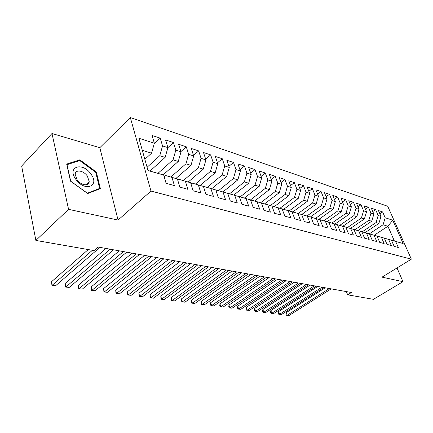 <?xml version="1.0" encoding="UTF-8"?>
<svg xmlns="http://www.w3.org/2000/svg" width="433" height="433" viewBox="0 0 433 433"><rect width="100%" height="100%" fill="white"/><g stroke="black" fill="none" stroke-linecap="round" stroke-linejoin="round"><path stroke-width="0.65" d="M51.987 133.499L68.571 209.345L118.057 220.051L99.828 147.702L51.987 133.499L21.65 166.018L35.874 240.429L94.031 250.577L98.107 247.037L351.434 292.502L347.661 294.83L373.441 299.327L402.977 281.672L397.018 267.957M99.828 147.702L130.317 117.511L387.714 206.26L411.35 259.161L150.982 191.067L130.317 117.511M374.199 235.254L387.898 226.259L392.731 220.202L385.202 217.772L382.62 211.926L378.426 210.535L381.008 216.419L378.177 215.504L375.595 209.599L371.292 208.17L373.874 214.113L370.973 213.177L368.386 207.207L363.974 205.745L366.562 211.753L363.585 210.795L360.998 204.755L356.473 203.256L359.06 209.334L356.007 208.349L353.42 202.243L348.776 200.701L351.363 206.85L348.229 205.837L345.642 199.662L340.879 198.081L343.461 204.295L340.241 203.256L337.659 197.015L332.766 195.391L335.348 201.681L332.041 200.609L329.464 194.298L324.436 192.631L327.018 198.985L323.619 197.892L321.042 191.505L315.879 189.789L318.455 196.225L314.964 195.099L312.388 188.631L307.084 186.872L309.655 193.383L306.061 192.225L303.495 185.681L298.039 183.873L300.599 190.46L296.908 189.27L294.348 182.65L288.735 180.788L291.29 187.457L287.49 186.228L284.941 179.527L279.166 177.611L281.71 184.361L277.797 183.099L275.258 176.318L269.31 174.342L271.843 181.178L267.816 179.874L265.288 173.011L259.161 170.975L261.684 177.893L257.532 176.556L255.015 169.601L248.704 167.511L251.21 174.515L246.929 173.135L244.434 166.093L237.928 163.934L240.412 171.03L236.001 169.606L233.522 162.472L226.811 160.248L229.279 167.436L224.727 165.963L222.27 158.738L215.342 156.443L217.788 163.723L213.09 162.207L210.654 154.89L203.505 152.519L205.924 159.896L201.069 158.326L198.66 150.911L191.278 148.459L193.67 155.94L188.653 154.321L186.271 146.803L178.645 144.27L181.005 151.848L175.814 150.175L173.471 142.554L165.579 139.935L167.907 147.621L162.537 145.889L160.226 138.165L152.064 135.453L154.354 143.247L151.555 153.168L142.3 150.305M392.731 220.202L403.15 243.568L389.527 239.655M154.354 143.247L138.89 138.251L148.032 170.559L163.685 175.04L166.11 183.3L174.412 185.595L171.966 177.411L177.389 178.959L179.852 187.099L187.873 189.318L185.384 181.248L190.628 182.748L193.123 190.769L200.869 192.912L198.352 184.961L203.413 186.406L205.946 194.314L213.431 196.387L210.882 188.544L215.78 189.946L218.335 197.74L225.577 199.743L223.006 192.014L227.742 193.372L230.324 201.058L237.327 202.99L234.735 195.37L239.319 196.685L241.923 204.262L248.704 206.14L246.09 198.623L250.534 199.894L253.153 207.369L259.719 209.188L257.088 201.767L261.397 203.001L264.033 210.378L270.398 212.138L267.751 204.82L271.924 206.016L274.576 213.29L280.746 215.001L278.089 207.78L282.137 208.939L284.8 216.121L290.787 217.777L288.118 210.649L292.042 211.775L294.716 218.86L300.529 220.467L297.85 213.437L301.666 214.524L304.345 221.523L309.985 223.082L307.3 216.137L311.002 217.198L313.692 224.11L319.17 225.625L316.48 218.768L320.079 219.796L322.774 226.621L328.095 228.094L325.4 221.317L328.901 222.318L331.597 229.062L336.771 230.491L334.076 223.801L337.475 224.776L340.176 231.433L345.209 232.824L342.508 226.215L345.815 227.163L348.522 233.739L353.42 235.092L350.714 228.564L353.934 229.485L356.64 235.985L361.403 237.3L358.703 230.849L361.836 231.747L364.537 238.166L369.181 239.454L366.48 233.073L369.533 233.95L372.234 240.293L376.753 241.544L374.052 235.243L377.029 236.093L379.725 242.366L384.131 243.584L381.435 237.354L384.331 238.182L387.026 244.385L391.318 245.576L388.628 239.411L391.454 240.223L394.144 246.355L398.328 247.514L395.638 241.419M147.101 167.262L159.766 155.707L165.146 157.374L150.029 171.051M162.537 145.889L159.766 155.707M167.907 147.621L165.146 157.374M148.005 170.472L163.685 175.04M157.969 173.33L173.076 159.826L178.277 161.433L163.122 174.872M175.814 150.175L173.076 159.826M181.005 151.848L178.277 161.433M171.966 177.411L165.601 175.506L164.188 176.756M165.601 175.506L177.389 178.959M170.873 177.016L185.946 163.804L190.98 165.363L175.863 178.504M188.653 154.321L185.946 163.804M193.67 155.94L190.98 165.363M185.384 181.248L179.008 179.343L177.817 180.377M179.008 179.343L190.628 182.748M183.359 180.593L198.401 167.658L203.266 169.162L188.198 182.022M201.069 158.326L198.401 167.658M205.924 159.896L203.266 169.162M198.352 184.961L191.96 183.056L190.98 183.884M191.96 183.056L203.413 186.406M195.445 184.052L210.449 171.381L215.163 172.837L200.143 185.432M213.09 162.207L210.449 171.381M217.788 163.723L215.163 172.837M210.882 188.544L204.484 186.639L203.699 187.294M204.484 186.639L215.78 189.946M207.163 187.408L222.118 174.992L226.686 176.404L211.721 188.739M224.727 165.963L222.118 174.992M229.279 167.436L226.686 176.404M223.006 192.014L216.603 190.109L215.997 190.601M216.603 190.109L227.742 193.372M218.519 190.655L233.425 178.488L237.852 179.857L222.946 191.943M236.001 169.606L233.425 178.488M240.412 171.03L237.852 179.857M234.735 195.37L228.332 193.464L227.893 193.816M228.332 193.464L239.319 196.685M229.528 193.811L244.385 181.876L248.677 183.202L233.831 195.05M246.929 173.135L244.385 181.876M251.21 174.515L248.677 183.202M246.09 198.623L239.687 196.717L239.406 196.939M239.687 196.717L250.534 199.894M240.218 196.869L255.015 185.167L259.178 186.45L244.396 198.07M257.532 176.556L255.015 185.167M261.684 177.893L259.178 186.45M257.088 201.767L250.561 199.976M250.696 199.867L261.397 203.001M250.523 199.889L265.326 188.355L269.369 189.605L254.653 201.004M267.816 179.874L265.326 188.355M271.843 181.178L269.369 189.605M267.751 204.82L261.299 202.974M261.364 202.925L271.924 206.016M260.606 202.768L275.339 191.451L279.263 192.663L264.612 203.851M277.797 183.099L275.339 191.451M281.71 184.361L279.263 192.663M278.089 207.78L271.648 205.935M271.713 205.886L282.137 208.939M270.398 205.561L285.06 194.455L288.871 195.635L274.284 206.622M287.49 186.228L285.06 194.455M291.29 187.457L288.871 195.635M288.118 210.649L281.694 208.803M281.753 208.76L292.042 211.775M279.918 208.278L294.505 197.378L298.207 198.525L283.691 209.318M296.908 189.27L294.505 197.378M300.599 190.46L298.207 198.525M297.85 213.437L291.441 211.596M291.501 211.553L301.666 214.524M289.174 210.92L303.685 200.219L307.289 201.329L292.838 211.932M306.061 192.225L303.685 200.219M309.655 193.383L307.289 201.329M307.3 216.137L300.913 214.303M300.967 214.259L311.002 217.198M298.18 213.491L312.615 202.98L316.117 204.062L301.736 214.481M314.964 195.099L312.615 202.98M318.455 196.225L316.117 204.062M316.48 218.768L310.109 216.933M310.169 216.895L320.079 219.796M306.937 215.991L321.297 205.664L324.701 206.714L310.401 216.96M323.619 197.892L321.297 205.664M327.018 198.985L324.701 206.714M325.4 221.317L319.056 219.493M319.105 219.455L328.901 222.318M315.468 218.427L329.746 208.273L333.058 209.301L318.78 219.412M332.041 200.609L329.746 208.273M335.348 201.681L333.058 209.301M334.076 223.801L327.749 221.977M327.803 221.945L337.475 224.776M323.77 220.803L337.967 210.817L341.199 211.818L327.002 221.756M340.241 203.256L337.967 210.817M343.461 204.295L341.199 211.818M342.508 226.215L336.208 224.397M336.257 224.364L345.815 227.163M331.862 223.114L345.978 213.296L349.122 214.27L335.007 224.045M348.229 205.837L345.978 213.296M351.363 206.85L349.122 214.27M350.714 228.564L344.441 226.751M344.489 226.719L353.934 229.485M339.743 225.366L353.777 215.71L356.841 216.657L342.812 226.27M356.007 208.349L353.777 215.71M359.06 209.334L356.841 216.657M358.703 230.849L352.451 229.046M352.5 229.014L361.836 231.747M347.428 227.563L361.382 218.059L364.37 218.984L350.416 228.445M363.585 210.795L361.382 218.059M366.562 211.753L364.37 218.984M366.48 233.073L360.256 231.276M360.299 231.249L369.533 233.95M354.914 229.707L368.792 220.348L371.703 221.252L357.837 230.562M370.973 213.177L368.792 220.348M373.874 214.113L371.703 221.252M374.052 235.243L367.855 233.452M367.904 233.425L377.029 236.093M362.221 231.796L376.017 222.584L378.859 223.466L365.073 232.629M378.177 215.504L376.017 222.584M381.008 216.419L378.859 223.466M381.435 237.354L375.265 235.574M375.308 235.541L384.331 238.182M369.344 233.836L383.064 224.765L387.898 226.259L394.393 241.008L389.57 239.628M385.202 217.772L383.064 224.765M388.628 239.411L382.485 237.636M382.528 237.609L391.454 240.223M68.571 209.345L35.874 240.429M411.35 259.161L382.041 277.142L402.977 281.672M118.057 220.051L150.982 191.067M346.389 291.598L347.661 294.83M144.86 159.355L151.555 153.168M403.15 243.568L394.393 241.008M100.38 188.604L96.31 171.993L79.802 159.831L66.677 164.075L70.514 181.173L87.72 193.535L100.38 188.604M382.62 211.926L379.855 213.788M375.595 209.599L372.748 211.526M368.386 207.207L365.468 209.209M360.998 204.755L357.999 206.839M353.42 202.243L350.335 204.403M345.642 199.662L342.471 201.908M337.659 197.015L334.395 199.353M329.464 194.298L326.103 196.734M321.042 191.505L317.578 194.044M312.388 188.631L308.821 191.283M303.495 185.681L299.82 188.447M294.348 182.65L290.559 185.541M284.941 179.527L281.028 182.553M275.258 176.318L271.215 179.484M265.288 173.011L261.11 176.328M255.015 169.601L250.702 173.086M244.434 166.093L239.969 169.752M233.522 162.472L228.9 166.326M222.27 158.738L217.48 162.797M210.654 154.89L205.686 159.171M198.66 150.911L193.508 155.436M186.271 146.803L180.924 151.593M173.471 142.554L167.896 147.642M160.226 138.165L154.202 143.783M95.763 172.518L96.31 171.993M78.784 160.854L79.802 159.831M325.199 287.793L286.273 312.594L287.198 315.251L329.345 288.54M289.076 315.489L286.381 315.224L289.076 315.489L331.18 288.871M286.381 315.224L286.013 314.163L286.273 312.594M317.735 286.457L278.652 311.592L279.572 314.277L321.898 287.203M281.493 314.52L278.765 314.255L281.493 314.52L323.776 287.539M278.765 314.255L278.397 313.178L278.652 311.592M310.098 285.087L270.852 310.564L271.767 313.281L314.266 285.834M273.737 313.53L270.971 313.259L273.737 313.53L316.193 286.181M270.971 313.259L270.609 312.171L270.852 310.564M75.878 179.397C84.787 192.306 100.245 186.244 90.925 174.039C82.551 161.509 66.476 166.678 75.878 179.397M77.058 179.755C80.895 185.448 88.987 186.628 89.214 181.66L87.363 176.074C83.569 170.402 75.315 169.13 75.19 174.331L77.058 179.755M79.715 160.551L95.72 172.334L99.655 188.431L87.379 193.205L70.725 181.232L67.001 164.675L79.715 160.551M98.827 189.21L99.655 188.431M302.266 283.68L262.869 309.514L263.784 312.263L306.45 284.432M265.797 312.518L262.999 312.242L265.797 312.518L308.426 284.784M262.999 312.242L262.631 311.143L262.869 309.514M294.245 282.24L254.691 308.437L255.605 311.219L298.44 282.993M257.667 311.479L254.831 311.197L257.667 311.479L300.464 283.355M254.831 311.197L254.469 310.088L254.691 308.437M286.018 280.763L246.323 307.338L247.227 310.147L290.229 281.52M249.343 310.418L246.469 310.131L249.343 310.418L292.297 281.888M246.469 310.131L246.106 309.01L246.323 307.338M277.585 279.253L237.744 306.212L238.648 309.054L281.802 280.005M240.813 309.33L237.901 309.038L240.813 309.33L283.929 280.389M237.901 309.038L237.544 307.906L237.744 306.212M268.936 277.699L228.96 305.054L229.853 307.928L273.158 278.457M232.072 308.209L229.122 307.923L232.072 308.209L275.339 278.847M229.122 307.923L228.765 306.77L228.96 305.054M260.06 276.102L219.953 303.869L220.841 306.78L264.292 276.866M223.114 307.067L220.126 306.77L223.114 307.067L266.528 277.266M220.126 306.77L219.769 305.611L219.953 303.869M250.945 274.468L210.714 302.656L211.596 305.595L255.189 275.231M213.929 305.898L210.898 305.595L213.929 305.898L257.483 275.642M210.898 305.595L210.546 304.421L210.714 302.656M241.592 272.79L201.242 301.411L202.119 304.388L245.836 273.553M204.511 304.691L201.437 304.388L204.511 304.691L248.196 273.975M201.437 304.388L201.085 303.197L201.242 301.411M231.98 271.063L191.521 300.129L192.393 303.143L236.229 271.827M194.845 303.457L191.727 303.149L194.845 303.457L238.653 272.265M191.727 303.149L191.521 300.129M222.107 269.294L181.546 298.819L182.407 301.871L226.356 270.057M184.929 302.191L181.763 301.877L184.929 302.191L228.851 270.501M181.763 301.877L181.546 298.819M211.954 267.47L171.306 297.471L172.155 300.562L216.208 268.233M174.743 300.892L171.533 300.572L174.743 300.892L218.773 268.693M171.533 300.572L171.306 297.471M201.518 265.597L160.789 296.091L161.628 299.219L205.767 266.36M164.286 299.555L161.027 299.235L164.286 299.555L208.408 266.831M161.027 299.235L160.789 296.091M190.78 263.67L149.98 294.667L150.808 297.834L195.029 264.433M153.542 298.185L150.235 297.855L153.542 298.185L197.74 264.92M150.235 297.855L149.98 294.667M179.727 261.684L138.874 293.206L139.686 296.416L183.971 262.447M142.495 296.773L139.139 296.443L142.495 296.773L186.764 262.95M139.139 296.443L138.874 293.206M168.345 259.643L127.454 291.707L128.255 294.954L172.588 260.406M131.139 295.328L127.735 294.987L131.139 295.328L175.462 260.92M127.735 294.987L127.454 291.707M156.627 257.538L115.703 290.159L116.493 293.455L160.859 258.301M119.465 293.834L116.001 293.487L119.465 293.834L163.826 258.831M116.001 293.487L115.703 290.159M144.546 255.373L103.617 288.573L104.385 291.907L148.768 256.13M107.444 292.302L103.925 291.95L107.444 292.302L151.826 256.677M103.925 291.95L103.617 288.573M132.097 253.137L91.174 286.933L91.926 290.316L136.303 253.89M95.076 290.722L91.498 290.364L95.076 290.722L139.458 254.458M91.498 290.364L91.174 286.933M119.254 250.831L78.357 285.25L79.093 288.681L123.443 251.584M82.335 289.092L78.703 288.73L82.335 289.092L126.696 252.168M78.703 288.73L78.357 285.25M105.998 248.45L65.15 283.512L65.865 286.992L110.171 249.202M69.21 287.42L65.513 287.052L69.21 287.42L113.527 249.803M65.513 287.052L65.15 283.512M88.24 249.565L51.538 281.721L52.231 285.25L92.386 250.29M55.678 285.688L51.922 285.315L55.678 285.688L99.931 247.362M51.922 285.315L51.538 281.721M85.902 184.848L89.214 181.66"/></g></svg>
